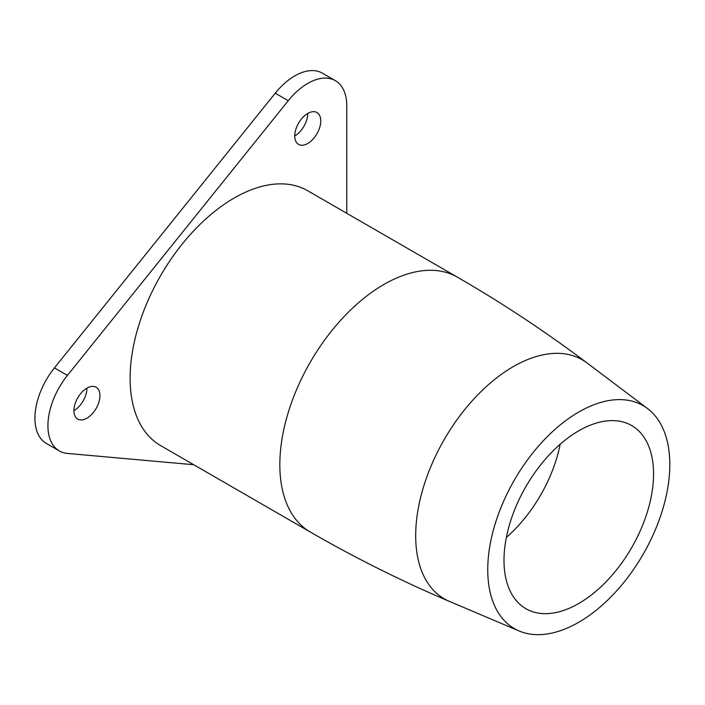 <?xml version="1.0" encoding="UTF-8"?>
<svg xmlns="http://www.w3.org/2000/svg" width="705" height="705" viewBox="0 0 705 705"><rect width="100%" height="100%" fill="white"/><g stroke="black" fill="none" stroke-linecap="round" stroke-linejoin="round"><path stroke-width="1.06" d="M487.745 569.693A128.742 74.325 -60 0 1 546.939 437.038A128.742 74.325 -60 0 1 647.534 408.548A128.742 74.325 -60 0 1 643.145 554.297A128.742 74.325 -60 0 1 519.118 630.975A128.742 74.325 -60 0 1 487.745 569.693M457.43 277.188L307.715 190.755A147.133 84.944 120 0 0 194.342 230.165A147.133 84.944 120 0 0 130.117 378.232A147.133 84.944 120 0 0 160.59 445.586L310.306 532.028A147.133 84.944 120 0 1 279.832 464.674A147.133 84.944 120 0 1 344.058 316.607A147.133 84.944 120 0 1 457.43 277.188C502.445 303.185 545.626 331.764 586.974 362.916A138.004 79.674 -60 0 0 479.136 393.461A138.004 79.674 -60 0 0 415.686 535.659A138.004 79.674 -60 0 0 449.323 601.347C401.665 581.114 355.32 558.008 310.306 532.028M503.996 560.308A105.75 61.053 -60 0 1 550.156 453.888A105.75 61.053 -60 0 1 631.654 425.556A105.75 61.053 -60 0 1 631.654 547.662A105.75 61.053 -60 0 1 525.904 608.715A105.75 61.053 -60 0 1 503.996 560.308M73.928 410.671A18.392 10.619 -60 0 1 81.956 392.165A18.392 10.619 -60 0 1 96.127 387.239A18.392 10.619 -60 0 1 96.127 408.477A18.392 10.619 -60 0 1 77.735 419.096A18.392 10.619 -60 0 1 73.928 410.671A18.392 10.619 120 0 0 86.935 388.147M294.761 135.959A18.392 10.619 -60 0 1 302.789 117.453A18.392 10.619 -60 0 1 316.959 112.527A18.392 10.619 -60 0 1 316.959 133.765A18.392 10.619 -60 0 1 298.567 144.384A18.392 10.619 -60 0 1 294.761 135.959A18.392 10.619 120 0 0 307.759 113.434M335.351 80.67L322.344 73.161A55.175 31.857 120 0 0 275.25 93.192L288.257 100.7A55.175 31.857 -60 0 1 335.351 80.67A55.175 31.857 -60 0 1 346.772 105.926L346.772 213.298M288.257 100.7L67.424 375.412L54.426 367.904A55.175 31.857 120 0 0 46.345 443.436L59.352 450.944A55.175 31.857 -60 0 1 67.424 375.412M193.734 464.727L67.424 453.438A55.175 31.857 -60 0 1 59.352 450.944M275.25 93.192L54.426 367.904M506.349 537.466A105.75 61.053 120 0 0 560.167 444.247M647.534 408.548L586.974 362.916M519.118 630.975L449.323 601.347"/></g></svg>
